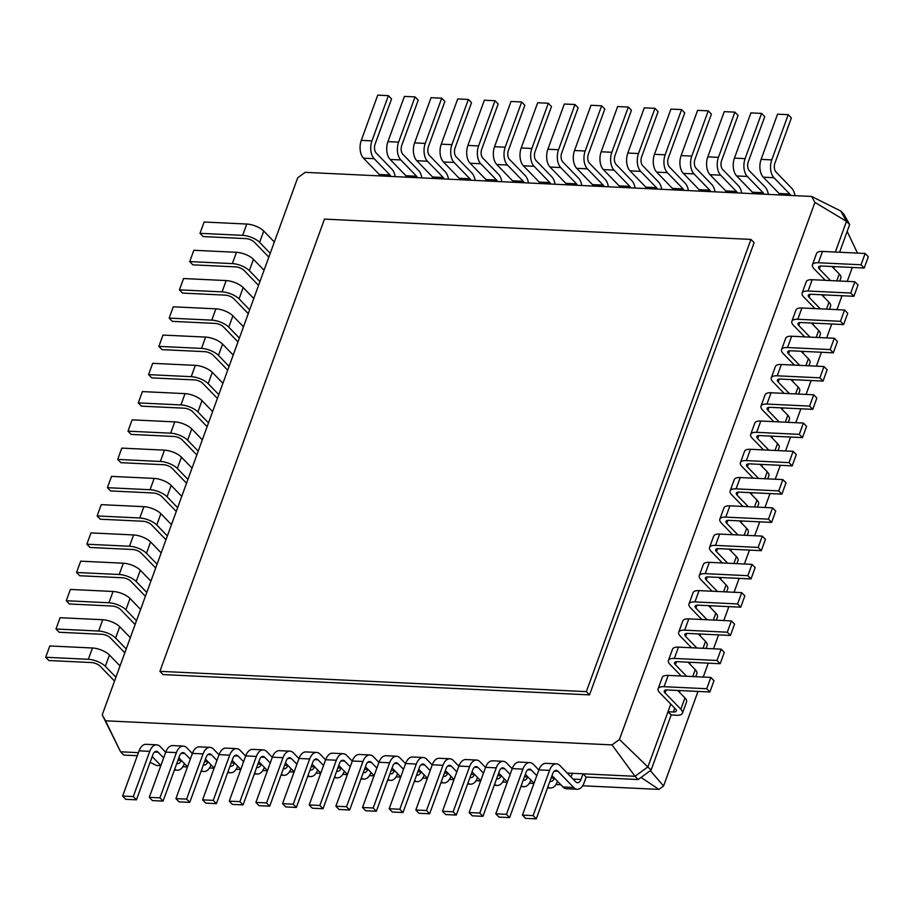 <?xml version="1.0" encoding="UTF-8"?>
<svg xmlns="http://www.w3.org/2000/svg" width="914" height="914" viewBox="0 0 914 914"><rect width="100%" height="100%" fill="white"/><g stroke="black" fill="none" stroke-linecap="round" stroke-linejoin="round"><path stroke-width="1.37" d="M586.354 691.624L750.954 239.411L324.481 219.12L159.893 671.333L586.354 691.624L589.519 694.88L163.046 674.589L159.893 671.333M750.954 239.411L754.107 242.667L589.519 694.88M297.713 177.784L102.231 714.851L105.521 720.803L612.014 744.899L619.452 739.472L814.922 202.405L811.632 196.453L305.139 172.346L297.713 177.784M102.231 714.851L120.591 751.811L138.425 752.656M105.521 720.803L120.591 751.811L123.756 755.067L137.317 755.707M811.632 196.453L840.754 211.02L843.919 214.276L849.643 224.615L846.49 221.359L840.754 211.02M612.014 744.899L635.013 776.294L647.946 766.846L670.785 704.1M567.24 773.061L635.013 776.294L638.178 779.551L651.099 770.102L671.162 714.988L668.008 711.732L673.344 711.983A6.524 2.536 -160 0 0 676.314 710.966A6.524 2.536 -160 0 0 675.515 708.978L659.725 692.709A13.059 5.073 20 0 1 658.126 688.745A13.059 5.073 20 0 1 664.078 686.7L706.728 688.733L709.881 691.989L667.231 689.956A6.524 2.536 -160 0 0 664.261 690.984A6.524 2.536 -160 0 0 665.061 692.961L680.839 709.241A13.059 5.073 20 0 1 682.45 713.194A13.059 5.073 20 0 1 676.497 715.239L671.162 714.988M814.922 202.405L846.49 221.359L835.316 252.058M619.452 739.472L651.099 770.102M573.078 779.094L580.984 779.471L583.041 773.815L586.194 777.071L638.178 779.551M181.223 760.311L181.178 760.448A6.524 3.759 -87.3 0 1 177.704 763.704A6.524 3.759 -87.3 0 1 176.802 763.464M572.381 773.313L571.044 776.991M570.393 776.317L571.273 776.363M207.878 761.579L207.832 761.716A6.524 3.759 -87.3 0 1 204.359 764.972A6.524 3.759 -87.3 0 1 203.445 764.732M554.375 778.065L554.33 778.202A6.524 3.759 -87.3 0 1 550.868 781.47A6.524 3.759 -87.3 0 1 549.954 781.23M234.532 762.847L234.487 762.984A6.524 3.759 -87.3 0 1 231.013 766.24A6.524 3.759 -87.3 0 1 230.1 766.001M527.721 776.797L527.675 776.934A6.524 3.759 -87.3 0 1 524.213 780.202A6.524 3.759 -87.3 0 1 523.299 779.962M261.187 764.115L261.13 764.253A6.524 3.759 -87.3 0 1 257.668 767.509A6.524 3.759 -87.3 0 1 256.754 767.269M501.066 775.529L501.021 775.666A6.524 3.759 -87.3 0 1 497.559 778.934A6.524 3.759 -87.3 0 1 496.645 778.694M287.841 765.384L287.784 765.521A6.524 3.759 -87.3 0 1 284.323 768.777A6.524 3.759 -87.3 0 1 283.409 768.537M474.412 774.261L474.366 774.398A6.524 3.759 -87.3 0 1 470.904 777.665A6.524 3.759 -87.3 0 1 469.99 777.426M314.496 766.652L314.439 766.789A6.524 3.759 -87.3 0 1 310.977 770.056A6.524 3.759 -87.3 0 1 310.063 769.805M447.769 772.993L447.711 773.13A6.524 3.759 -87.3 0 1 444.25 776.397A6.524 3.759 -87.3 0 1 443.336 776.157M341.151 767.92L341.093 768.057A6.524 3.759 -87.3 0 1 337.632 771.325A6.524 3.759 -87.3 0 1 336.718 771.073M421.114 771.724L421.057 771.862A6.524 3.759 -87.3 0 1 417.595 775.129A6.524 3.759 -87.3 0 1 416.681 774.878M367.805 769.188L367.748 769.325A6.524 3.759 -87.3 0 1 364.286 772.593A6.524 3.759 -87.3 0 1 363.372 772.341M394.46 770.456L394.402 770.593A6.524 3.759 -87.3 0 1 390.941 773.861A6.524 3.759 -87.3 0 1 390.027 773.61M833.751 268.293L834.356 266.614M839.589 252.253L849.643 224.615M679.445 692.241L680.05 690.561M823.457 296.559L824.074 294.879M689.727 663.975L690.344 662.307M813.174 324.824L813.78 323.145M700.021 635.721L700.627 634.042M802.892 353.078L803.497 351.41M710.304 607.456L710.909 605.776M792.598 381.344L793.215 379.664M720.586 579.19L721.203 577.511M782.315 409.609L782.921 407.93M730.88 550.925L731.486 549.245M772.022 437.875L772.638 436.195M741.163 522.659L741.78 520.991M761.739 466.14L762.345 464.461M751.457 494.394L752.062 492.726M274.337 241.993L263.746 231.059A13.059 5.073 -160 0 0 246.769 224.044L204.119 222.011L200.006 233.321L203.159 236.577L245.809 238.6A6.524 2.536 20 0 1 254.298 242.119L268.83 257.108M115.918 677.251L105.327 666.317A13.059 5.073 -160 0 0 88.35 659.302L45.7 657.269L48.853 660.525L91.503 662.559A6.524 2.536 20 0 1 99.992 666.066L114.536 681.056M270.224 253.292L259.622 242.37A13.059 5.073 -160 0 0 242.656 235.344L200.006 233.321M120.031 665.94L109.44 655.018A13.059 5.073 -160 0 0 92.463 647.992L49.813 645.97L45.7 657.269M264.055 270.258L253.452 259.325A13.059 5.073 -160 0 0 236.475 252.31L193.837 250.276L189.724 261.587L192.877 264.843L235.526 266.865A6.524 2.536 20 0 1 244.015 270.373L258.548 285.374M126.201 648.986L115.61 638.052A13.059 5.073 -160 0 0 98.632 631.037L55.983 629.003L59.147 632.26L101.785 634.293A6.524 2.536 20 0 1 110.274 637.801L124.818 652.79M259.942 281.558L249.339 270.635A13.059 5.073 -160 0 0 232.362 263.609L189.724 261.587M130.325 637.675L119.723 626.753A13.059 5.073 -160 0 0 102.745 619.726L60.107 617.704L55.983 629.003M253.761 298.512L243.17 287.59A13.059 5.073 -160 0 0 226.192 280.575L183.543 278.542L179.43 289.841L182.583 293.097L225.232 295.131A6.524 2.536 20 0 1 233.721 298.638L248.265 313.639M136.494 620.72L125.892 609.787A13.059 5.073 -160 0 0 108.926 602.772L66.276 600.738L69.43 603.994L112.079 606.028A6.524 2.536 20 0 1 120.568 609.535L135.101 624.536M249.648 309.823L239.057 298.889A13.059 5.073 -160 0 0 222.079 291.874L179.43 289.841M140.607 609.409L130.017 598.487A13.059 5.073 -160 0 0 113.039 591.472L70.389 589.439L66.276 600.738M243.478 326.778L232.876 315.856A13.059 5.073 -160 0 0 215.91 308.829L173.26 306.807L169.147 318.106L172.3 321.362L214.95 323.396A6.524 2.536 20 0 1 223.439 326.904L237.971 341.893M146.777 592.455L136.186 581.533A13.059 5.073 -160 0 0 119.208 574.506L76.559 572.484L79.712 575.74L122.362 577.762A6.524 2.536 20 0 1 130.851 581.27L145.395 596.271M239.365 338.089L228.763 327.155A13.059 5.073 -160 0 0 211.797 320.14L169.147 318.106M150.89 581.155L140.299 570.222A13.059 5.073 -160 0 0 123.321 563.207L80.672 561.173L76.559 572.484M233.196 355.043L222.593 344.121A13.059 5.073 -160 0 0 205.616 337.095L162.978 335.072L158.853 346.372L162.018 349.628L204.656 351.662A6.524 2.536 20 0 1 213.145 355.169L227.689 370.159M157.071 564.189L146.469 553.267A13.059 5.073 -160 0 0 129.491 546.241L86.853 544.218L90.006 547.475L132.656 549.497A6.524 2.536 20 0 1 141.144 553.016L155.677 568.005M229.071 366.354L218.48 355.42A13.059 5.073 -160 0 0 201.503 348.405L158.853 346.372M161.184 552.89L150.582 541.956A13.059 5.073 -160 0 0 133.604 534.941L90.966 532.908L86.853 544.218M222.902 383.309L212.311 372.375A13.059 5.073 -160 0 0 195.333 365.36L152.684 363.326L148.571 374.637L151.724 377.893L194.374 379.916A6.524 2.536 20 0 1 202.862 383.434L217.406 398.424M167.353 535.924L156.762 525.002A13.059 5.073 -160 0 0 139.785 517.987L97.135 515.953L100.289 519.209L142.938 521.243A6.524 2.536 20 0 1 151.427 524.75L165.971 539.74M218.789 394.608L208.198 383.686A13.059 5.073 -160 0 0 191.22 376.671L148.571 374.637M171.466 524.625L160.875 513.691A13.059 5.073 -160 0 0 143.898 506.676L101.248 504.642L97.135 515.953M212.619 411.574L202.017 400.64A13.059 5.073 -160 0 0 185.039 393.626L142.401 391.592L138.288 402.903L141.442 406.159L184.091 408.181A6.524 2.536 20 0 1 192.58 411.688L207.112 426.689M177.636 507.67L167.045 496.736A13.059 5.073 -160 0 0 150.067 489.721L107.418 487.688L110.583 490.944L153.221 492.977A6.524 2.536 20 0 1 161.709 496.485L176.253 511.474M208.506 422.874L197.904 411.951A13.059 5.073 -160 0 0 180.926 404.925L138.288 402.903M181.76 496.359L171.158 485.437A13.059 5.073 -160 0 0 154.18 478.41L111.542 476.388L107.418 487.688M202.325 439.828L191.734 428.906A13.059 5.073 -160 0 0 174.757 421.891L132.107 419.857L127.994 431.168L131.148 434.413L173.797 436.446A6.524 2.536 20 0 1 182.286 439.954L196.83 454.955M187.93 479.404L177.327 468.471A13.059 5.073 -160 0 0 160.361 461.456L117.712 459.422L120.865 462.678L163.515 464.712A6.524 2.536 20 0 1 172.003 468.219L186.536 483.22M198.212 451.139L187.621 440.217A13.059 5.073 -160 0 0 170.644 433.19L127.994 431.168M192.043 468.094L181.44 457.171A13.059 5.073 -160 0 0 164.474 450.145L121.825 448.123L117.712 459.422M790.701 195.459A6.524 3.759 92.7 0 0 789.742 193.985L773.952 177.716A13.059 7.518 -87.3 0 1 771.759 159.893L788.222 114.673L791.375 117.929L774.912 163.149A6.524 3.759 92.7 0 0 776.02 172.06L791.798 188.341A13.059 7.518 -87.3 0 1 794.974 195.665M380.235 175.922A6.524 3.759 92.7 0 0 379.264 174.46L363.486 158.179A13.059 7.518 -87.3 0 1 361.281 140.356L377.745 95.136L388.404 95.65L391.558 98.906L375.106 144.126A6.524 3.759 92.7 0 0 376.202 153.026L391.992 169.307A13.059 7.518 -87.3 0 1 395.168 176.631M780.042 194.956A6.524 3.759 92.7 0 0 779.082 193.482L763.293 177.202A13.059 7.518 -87.3 0 1 761.099 159.39L777.551 114.17L788.222 114.673M390.895 176.436A6.524 3.759 92.7 0 0 389.924 174.962L374.146 158.682A13.059 7.518 -87.3 0 1 371.941 140.87L388.404 95.65M764.047 194.191A6.524 3.759 92.7 0 0 763.087 192.717L747.298 176.448A13.059 7.518 -87.3 0 1 745.104 158.625L761.568 113.405L764.721 116.661L748.258 161.881A6.524 3.759 92.7 0 0 749.366 170.792L765.144 187.073A13.059 7.518 -87.3 0 1 768.32 194.396M406.89 177.19A6.524 3.759 92.7 0 0 405.919 175.728L390.141 159.447A13.059 7.518 -87.3 0 1 387.936 141.624L404.399 96.404L415.059 96.918L418.212 100.174L401.76 145.395A6.524 3.759 92.7 0 0 402.857 154.295L418.646 170.575A13.059 7.518 -87.3 0 1 421.822 177.91M753.387 193.688A6.524 3.759 92.7 0 0 752.428 192.214L736.638 175.934A13.059 7.518 -87.3 0 1 734.445 158.122L750.897 112.902L761.568 113.405M417.549 177.704A6.524 3.759 92.7 0 0 416.578 176.231L400.8 159.95A13.059 7.518 -87.3 0 1 398.595 142.138L415.059 96.918M737.392 192.923A6.524 3.759 92.7 0 0 736.433 191.449L720.643 175.18A13.059 7.518 -87.3 0 1 718.45 157.357L734.913 112.136L738.066 115.393L721.603 160.613A6.524 3.759 92.7 0 0 722.711 169.524L738.489 185.805A13.059 7.518 -87.3 0 1 741.665 193.128M433.544 178.458A6.524 3.759 92.7 0 0 432.573 176.996L416.795 160.715A13.059 7.518 -87.3 0 1 414.59 142.892L431.054 97.672L441.713 98.186L444.867 101.443L428.415 146.663A6.524 3.759 92.7 0 0 429.511 155.563L445.289 171.843A13.059 7.518 -87.3 0 1 448.477 179.178M726.733 192.42A6.524 3.759 92.7 0 0 725.773 190.946L709.984 174.665A13.059 7.518 -87.3 0 1 707.79 156.854L724.242 111.634L734.913 112.136M444.204 178.973A6.524 3.759 92.7 0 0 443.233 177.499L427.455 161.218A13.059 7.518 -87.3 0 1 425.25 143.407L441.713 98.186M710.738 191.654A6.524 3.759 92.7 0 0 709.778 190.181L694 173.911A13.059 7.518 -87.3 0 1 691.795 156.088L708.259 110.868L711.412 114.124L694.948 159.344A6.524 3.759 92.7 0 0 696.057 168.256L711.835 184.537A13.059 7.518 -87.3 0 1 715.011 191.86M460.188 179.727A6.524 3.759 92.7 0 0 459.228 178.264L443.45 161.984A13.059 7.518 -87.3 0 1 441.245 144.161L457.708 98.941L468.368 99.455L471.521 102.711L455.069 147.931A6.524 3.759 92.7 0 0 456.166 156.831L471.944 173.112A13.059 7.518 -87.3 0 1 475.131 180.446M700.078 191.152A6.524 3.759 92.7 0 0 699.119 189.678L683.329 173.397A13.059 7.518 -87.3 0 1 681.136 155.586L697.599 110.365L708.259 110.868M470.859 180.241A6.524 3.759 92.7 0 0 469.887 178.767L454.109 162.486A13.059 7.518 -87.3 0 1 451.904 144.675L468.368 99.455M684.083 190.386A6.524 3.759 92.7 0 0 683.124 188.912L667.346 172.643A13.059 7.518 -87.3 0 1 665.141 154.82L681.604 109.6L684.757 112.856L668.294 158.076A6.524 3.759 92.7 0 0 669.402 166.988L685.18 183.268A13.059 7.518 -87.3 0 1 688.356 190.592M486.842 180.995A6.524 3.759 92.7 0 0 485.882 179.532L470.104 163.252A13.059 7.518 -87.3 0 1 467.899 145.429L484.363 100.209L495.022 100.723L498.176 103.979L481.724 149.199A6.524 3.759 92.7 0 0 482.821 158.111L498.598 174.38A13.059 7.518 -87.3 0 1 501.786 181.715M673.424 189.883A6.524 3.759 92.7 0 0 672.464 188.41L656.675 172.129A13.059 7.518 -87.3 0 1 654.481 154.317L670.945 109.097L681.604 109.6M497.513 181.509A6.524 3.759 92.7 0 0 496.542 180.035L480.764 163.755A13.059 7.518 -87.3 0 1 478.559 145.943L495.022 100.723M657.429 189.118A6.524 3.759 92.7 0 0 656.469 187.644L640.691 171.375A13.059 7.518 -87.3 0 1 638.486 153.552L654.95 108.332L658.103 111.588L641.639 156.808A6.524 3.759 92.7 0 0 642.748 165.72L658.526 182A13.059 7.518 -87.3 0 1 661.702 189.324M513.497 182.263A6.524 3.759 92.7 0 0 512.537 180.801L496.759 164.52A13.059 7.518 -87.3 0 1 494.554 146.697L511.017 101.477L521.677 101.991L524.83 105.247L508.378 150.467A6.524 3.759 92.7 0 0 509.475 159.379L525.253 175.648A13.059 7.518 -87.3 0 1 528.441 182.983M646.769 188.615A6.524 3.759 92.7 0 0 645.81 187.142L630.02 170.861A13.059 7.518 -87.3 0 1 627.827 153.049L644.29 107.829L654.95 108.332M524.168 182.777A6.524 3.759 92.7 0 0 523.196 181.303L507.419 165.023A13.059 7.518 -87.3 0 1 505.214 147.211L521.677 101.991M630.774 187.85A6.524 3.759 92.7 0 0 629.815 186.376L614.037 170.095A13.059 7.518 -87.3 0 1 611.832 152.284L628.295 107.064L631.448 110.32L614.985 155.54A6.524 3.759 92.7 0 0 616.093 164.451L631.871 180.721A13.059 7.518 -87.3 0 1 635.047 188.055M540.151 183.531A6.524 3.759 92.7 0 0 539.191 182.069L523.414 165.788A13.059 7.518 -87.3 0 1 521.209 147.977L537.672 102.745L548.331 103.259L551.485 106.515L535.033 151.735A6.524 3.759 92.7 0 0 536.13 160.647L551.907 176.916A13.059 7.518 -87.3 0 1 555.095 184.251M620.115 187.347A6.524 3.759 92.7 0 0 619.155 185.873L603.366 169.593A13.059 7.518 -87.3 0 1 601.172 151.781L617.636 106.561L628.295 107.064M550.822 184.045A6.524 3.759 92.7 0 0 549.851 182.572L534.073 166.291A13.059 7.518 -87.3 0 1 531.868 148.479L548.331 103.259M604.131 186.582A6.524 3.759 92.7 0 0 603.16 185.108L587.382 168.827A13.059 7.518 -87.3 0 1 585.177 151.016L601.641 105.796L604.794 109.052L588.342 154.272A6.524 3.759 92.7 0 0 589.439 163.183L605.217 179.452A13.059 7.518 -87.3 0 1 608.393 186.787M566.806 184.811A6.524 3.759 92.7 0 0 565.846 183.337L550.068 167.056A13.059 7.518 -87.3 0 1 547.863 149.245L564.326 104.013L574.986 104.527L578.139 107.783L561.687 153.004A6.524 3.759 92.7 0 0 562.784 161.915L578.562 178.184A13.059 7.518 -87.3 0 1 581.738 185.519M593.46 186.079A6.524 3.759 92.7 0 0 592.501 184.605L576.711 168.325A13.059 7.518 -87.3 0 1 574.518 150.513L590.981 105.281L601.641 105.796M577.477 185.314A6.524 3.759 92.7 0 0 576.506 183.84L560.728 167.559A13.059 7.518 -87.3 0 1 558.523 149.747L574.986 104.527M165.685 752.245L160.178 746.567A13.059 7.518 92.7 0 0 156.682 744.83L146.023 744.316A13.059 7.518 92.7 0 0 139.088 750.851L122.625 796.071L125.778 799.327L136.449 799.83L152.901 754.61A6.524 3.759 -87.3 0 1 156.374 751.342A6.524 3.759 -87.3 0 1 158.122 752.211L163.629 757.9M152.181 756.586L160.853 765.532M580.984 779.471A6.524 3.759 -87.3 0 1 577.522 782.738A6.524 3.759 -87.3 0 1 575.774 781.87L559.985 765.589A13.059 7.518 92.7 0 0 556.489 763.853A13.059 7.518 92.7 0 0 549.554 770.388L533.102 815.608L536.255 818.864L552.719 773.644A6.524 3.759 -87.3 0 1 556.18 770.376A6.524 3.759 -87.3 0 1 557.928 771.245L573.718 787.525A13.059 7.518 92.7 0 0 577.202 789.262A13.059 7.518 92.7 0 0 584.137 782.727L586.194 777.071M156.682 744.83A13.059 7.518 92.7 0 0 149.747 751.354L133.284 796.574L136.449 799.83M174.711 769.211A13.059 7.518 92.7 0 0 177.396 770.228A13.059 7.518 92.7 0 0 184.331 763.704L184.377 763.567M556.489 763.853L545.829 763.35A13.059 7.518 92.7 0 0 538.894 769.874L522.442 815.094L525.596 818.35L536.255 818.864M551.999 775.609L563.047 787.011A13.059 7.518 92.7 0 0 566.543 788.748L577.202 789.262M192.34 753.524L186.833 747.835A13.059 7.518 92.7 0 0 183.337 746.098L172.677 745.584A13.059 7.518 92.7 0 0 165.742 752.119L149.279 797.339L152.432 800.595L163.103 801.098L179.555 755.878A6.524 3.759 -87.3 0 1 183.029 752.61A6.524 3.759 -87.3 0 1 184.777 753.479L190.283 759.168M178.836 757.855L187.507 766.8M538.849 770.011L533.33 764.321A13.059 7.518 92.7 0 0 529.834 762.584A13.059 7.518 92.7 0 0 522.899 769.12L506.447 814.34L509.601 817.596L526.064 772.376A6.524 3.759 -87.3 0 1 529.526 769.108A6.524 3.759 -87.3 0 1 531.274 769.976L536.792 775.666M547.863 786.965A13.059 7.518 92.7 0 0 550.559 787.994A13.059 7.518 92.7 0 0 557.483 781.459L557.54 781.321M183.337 746.098A13.059 7.518 92.7 0 0 176.402 752.622L159.939 797.842L163.103 801.098M201.366 770.479A13.059 7.518 92.7 0 0 204.05 771.496A13.059 7.518 92.7 0 0 210.985 764.972L211.031 764.835M529.834 762.584L519.175 762.082A13.059 7.518 92.7 0 0 512.24 768.605L495.788 813.826L498.941 817.082L509.601 817.596M525.344 774.341L534.016 783.287M218.994 754.793L213.488 749.103A13.059 7.518 92.7 0 0 209.992 747.366L199.332 746.852A13.059 7.518 92.7 0 0 192.397 753.387L175.934 798.608L179.087 801.864L189.758 802.366L206.21 757.146A6.524 3.759 -87.3 0 1 209.683 753.879A6.524 3.759 -87.3 0 1 211.431 754.747L216.938 760.437M205.49 759.123L214.162 768.068M512.194 768.743L506.676 763.053A13.059 7.518 92.7 0 0 503.18 761.316A13.059 7.518 92.7 0 0 496.245 767.851L479.793 813.072L482.946 816.328L499.41 771.108A6.524 3.759 -87.3 0 1 502.871 767.84A6.524 3.759 -87.3 0 1 504.619 768.708L510.138 774.398M521.209 785.697A13.059 7.518 92.7 0 0 523.905 786.726A13.059 7.518 92.7 0 0 530.828 780.19L530.885 780.053M209.992 747.366A13.059 7.518 92.7 0 0 203.057 753.89L186.593 799.11L189.758 802.366M228.02 771.747A13.059 7.518 92.7 0 0 230.705 772.764A13.059 7.518 92.7 0 0 237.64 766.24L237.686 766.103M503.18 761.316L492.52 760.814A13.059 7.518 92.7 0 0 485.585 767.337L469.133 812.557L472.287 815.814L482.946 816.328M498.69 773.073L507.361 782.018M245.649 756.061L240.142 750.371A13.059 7.518 92.7 0 0 236.646 748.635L225.987 748.12A13.059 7.518 92.7 0 0 219.052 754.656L202.588 799.876L205.741 803.132L216.401 803.635L232.864 758.414A6.524 3.759 -87.3 0 1 236.338 755.147A6.524 3.759 -87.3 0 1 238.074 756.015L243.592 761.705M232.145 760.391L240.816 769.337M485.54 767.474L480.021 761.785A13.059 7.518 92.7 0 0 476.525 760.048A13.059 7.518 92.7 0 0 469.602 766.583L453.138 811.803L456.292 815.06L472.755 769.839A6.524 3.759 -87.3 0 1 476.217 766.572A6.524 3.759 -87.3 0 1 477.965 767.44L483.483 773.13M494.554 784.429A13.059 7.518 92.7 0 0 497.25 785.457A13.059 7.518 92.7 0 0 504.185 778.922L504.231 778.785M236.646 748.635A13.059 7.518 92.7 0 0 229.711 755.158L213.248 800.378L216.401 803.635M254.675 773.016A13.059 7.518 92.7 0 0 257.36 774.032A13.059 7.518 92.7 0 0 264.295 767.509L264.34 767.372M476.525 760.048L465.866 759.545A13.059 7.518 92.7 0 0 458.931 766.069L442.479 811.289L445.632 814.545L456.292 815.06M472.035 771.804L480.707 780.75M272.303 757.329L266.797 751.639A13.059 7.518 92.7 0 0 263.301 749.903L252.641 749.389A13.059 7.518 92.7 0 0 245.706 755.924L229.243 801.144L232.396 804.4L243.055 804.903L259.519 759.683A6.524 3.759 -87.3 0 1 262.992 756.426A6.524 3.759 -87.3 0 1 264.729 757.283L270.247 762.973M258.799 761.659L267.471 770.605M458.885 766.206L453.367 760.517A13.059 7.518 92.7 0 0 449.871 758.78A13.059 7.518 92.7 0 0 442.947 765.315L426.484 810.535L429.637 813.791L446.101 768.571A6.524 3.759 -87.3 0 1 449.562 765.304A6.524 3.759 -87.3 0 1 451.31 766.172L456.829 771.862M467.899 783.161A13.059 7.518 92.7 0 0 470.596 784.178A13.059 7.518 92.7 0 0 477.531 777.654L477.576 777.517M263.301 749.903A13.059 7.518 92.7 0 0 256.366 756.426L239.902 801.647L243.055 804.903M281.329 774.284A13.059 7.518 92.7 0 0 284.014 775.301A13.059 7.518 92.7 0 0 290.949 768.777L290.995 768.64M449.871 758.78L439.211 758.277A13.059 7.518 92.7 0 0 432.276 764.801L415.824 810.021L418.978 813.277L429.637 813.791M445.381 770.536L454.052 779.482M298.958 758.597L293.451 752.908A13.059 7.518 92.7 0 0 289.955 751.171L279.284 750.657A13.059 7.518 92.7 0 0 272.361 757.192L255.897 802.412L259.05 805.668L269.71 806.171L286.173 760.951A6.524 3.759 -87.3 0 1 289.647 757.695A6.524 3.759 -87.3 0 1 291.383 758.563L296.901 764.241M285.454 762.927L294.125 771.873M432.231 764.938L426.712 759.248A13.059 7.518 92.7 0 0 423.228 757.512A13.059 7.518 92.7 0 0 416.293 764.047L399.829 809.267L402.983 812.523L419.446 767.303A6.524 3.759 -87.3 0 1 422.908 764.035A6.524 3.759 -87.3 0 1 424.656 764.904L430.174 770.593M441.245 781.893A13.059 7.518 92.7 0 0 443.941 782.91A13.059 7.518 92.7 0 0 450.876 776.386L450.922 776.249M289.955 751.171A13.059 7.518 92.7 0 0 283.02 757.695L266.557 802.926L269.71 806.171M307.972 775.552A13.059 7.518 92.7 0 0 310.669 776.569A13.059 7.518 92.7 0 0 317.604 770.045L317.649 769.908M423.228 757.512L412.557 757.009A13.059 7.518 92.7 0 0 405.622 763.533L389.17 808.753L392.323 812.009L402.983 812.523M418.726 769.268L427.398 778.214M325.613 759.865L320.094 754.176A13.059 7.518 92.7 0 0 316.61 752.439L305.939 751.925A13.059 7.518 92.7 0 0 299.015 758.46L282.552 803.68L285.705 806.936L296.364 807.439L312.828 762.219A6.524 3.759 -87.3 0 1 316.29 758.963A6.524 3.759 -87.3 0 1 318.038 759.831L323.556 765.509M312.108 764.195L320.78 773.141M405.576 763.67L400.058 757.98A13.059 7.518 92.7 0 0 396.573 756.244A13.059 7.518 92.7 0 0 389.638 762.779L373.175 807.999L376.328 811.255L392.792 766.023A6.524 3.759 -87.3 0 1 396.253 762.767A6.524 3.759 -87.3 0 1 398.001 763.636L403.52 769.325M414.59 780.625A13.059 7.518 92.7 0 0 417.287 781.641A13.059 7.518 92.7 0 0 424.222 775.118L424.267 774.981M316.61 752.439A13.059 7.518 92.7 0 0 309.675 758.963L293.211 804.194L296.364 807.439M334.627 776.82A13.059 7.518 92.7 0 0 337.323 777.837A13.059 7.518 92.7 0 0 344.258 771.313L344.304 771.176M396.573 756.244L385.902 755.741A13.059 7.518 92.7 0 0 378.967 762.265L362.515 807.485L365.669 810.741L376.328 811.255M392.072 768L400.743 776.946M352.267 761.134L346.749 755.444A13.059 7.518 92.7 0 0 343.264 753.707L332.593 753.193A13.059 7.518 92.7 0 0 325.658 759.728L309.206 804.948L312.359 808.205L323.019 808.719L339.482 763.487A6.524 3.759 -87.3 0 1 342.944 760.231A6.524 3.759 -87.3 0 1 344.692 761.099L350.211 766.777M338.763 765.464L347.434 774.409M378.922 762.402L373.403 756.712A13.059 7.518 92.7 0 0 369.919 754.975A13.059 7.518 92.7 0 0 362.984 761.499L346.52 806.731L349.674 809.987L366.137 764.755A6.524 3.759 -87.3 0 1 369.599 761.499A6.524 3.759 -87.3 0 1 371.347 762.367L376.865 768.057M387.936 779.356A13.059 7.518 92.7 0 0 390.632 780.373A13.059 7.518 92.7 0 0 397.567 773.85L397.613 773.712M343.264 753.707A13.059 7.518 92.7 0 0 336.329 760.231L319.866 805.463L323.019 808.719M361.281 778.088A13.059 7.518 92.7 0 0 363.978 779.105A13.059 7.518 92.7 0 0 370.913 772.581L370.958 772.444M369.919 754.975L359.248 754.473A13.059 7.518 92.7 0 0 352.313 760.996L335.861 806.217L339.014 809.473L349.674 809.987M365.417 766.732L374.089 775.678M825.262 280.324L814.031 268.75A13.059 5.073 20 0 1 812.432 264.797L816.545 253.486A13.059 5.073 20 0 1 822.497 251.441L865.147 253.475L868.3 256.731L864.187 268.031L821.537 266.008A6.524 2.536 -160 0 0 818.556 267.025A6.524 2.536 -160 0 0 819.367 269.013L830.586 280.587M832.014 266.5L839.269 273.983A13.059 5.073 20 0 1 840.869 277.936L839.749 281.021M658.126 688.745L662.239 677.445A13.059 5.073 20 0 1 668.191 675.4L710.841 677.423L713.994 680.679L709.881 691.989M677.708 690.458L684.963 697.93A13.059 5.073 20 0 1 686.563 701.895L682.45 713.194M812.432 264.797A13.059 5.073 20 0 1 818.384 262.752L861.034 264.774L864.187 268.031M681.238 676.017L670.019 664.444A13.059 5.073 20 0 1 668.408 660.479A13.059 5.073 20 0 1 674.361 658.434L717.01 660.468L720.163 663.724L677.525 661.69A6.524 2.536 -160 0 0 674.543 662.719A6.524 2.536 -160 0 0 675.343 664.695L686.574 676.269M814.968 308.589L803.749 297.016A13.059 5.073 20 0 1 802.138 293.063L806.251 281.752A13.059 5.073 20 0 1 812.215 279.707L854.853 281.74L858.018 284.997L853.893 296.296L811.255 294.274A6.524 2.536 -160 0 0 808.273 295.291A6.524 2.536 -160 0 0 809.073 297.267L820.304 308.852M821.732 294.765L828.975 302.248A13.059 5.073 20 0 1 830.586 306.201L829.466 309.286M668.408 660.479L672.521 649.18A13.059 5.073 20 0 1 678.474 647.135L721.123 649.157L724.276 652.413L720.163 663.724M687.991 662.193L695.246 669.665A13.059 5.073 20 0 1 696.856 673.629L695.725 676.703M802.138 293.063A13.059 5.073 20 0 1 808.09 291.018L850.74 293.04L853.893 296.296M691.521 647.752L680.302 636.178A13.059 5.073 20 0 1 678.691 632.225A13.059 5.073 20 0 1 684.655 630.169L727.293 632.202L730.457 635.459L687.808 633.425A6.524 2.536 -160 0 0 684.826 634.453A6.524 2.536 -160 0 0 685.637 636.43L696.856 648.003M804.686 336.855L793.455 325.281A13.059 5.073 20 0 1 791.855 321.328L795.968 310.017A13.059 5.073 20 0 1 801.921 307.972L844.57 310.006L847.724 313.262L843.611 324.561L800.961 322.528A6.524 2.536 -160 0 0 797.991 323.556A6.524 2.536 -160 0 0 798.79 325.533L810.01 337.106M811.438 323.03L818.693 330.502A13.059 5.073 20 0 1 820.292 334.467L819.173 337.54M678.691 632.225L682.815 620.914A13.059 5.073 20 0 1 688.768 618.869L731.417 620.903L734.57 624.159L730.457 635.459M698.285 633.928L705.528 641.399A13.059 5.073 20 0 1 707.139 645.364L706.019 648.449M791.855 321.328A13.059 5.073 20 0 1 797.808 319.272L840.457 321.305L843.611 324.561M701.815 619.486L690.584 607.913A13.059 5.073 20 0 1 688.985 603.96A13.059 5.073 20 0 1 694.937 601.915L737.587 603.937L740.74 607.193L698.09 605.171A6.524 2.536 -160 0 0 695.12 606.188A6.524 2.536 -160 0 0 695.92 608.164L707.139 619.749M794.392 365.12L783.172 353.547A13.059 5.073 20 0 1 781.561 349.582L785.686 338.283A13.059 5.073 20 0 1 791.638 336.238L834.288 338.26L837.441 341.516L833.328 352.827L790.679 350.793A6.524 2.536 -160 0 0 787.697 351.821A6.524 2.536 -160 0 0 788.508 353.798L799.727 365.372M801.155 351.296L808.399 358.768A13.059 5.073 20 0 1 810.01 362.732L808.89 365.806M688.985 603.96L693.098 592.649A13.059 5.073 20 0 1 699.05 590.604L741.7 592.638L744.853 595.894L740.74 607.193M708.567 605.662L715.822 613.145A13.059 5.073 20 0 1 717.421 617.099L716.302 620.183M781.561 349.582A13.059 5.073 20 0 1 787.525 347.537L830.163 349.571L833.328 352.827M712.097 591.221L700.878 579.647A13.059 5.073 20 0 1 699.267 575.694A13.059 5.073 20 0 1 705.22 573.649L747.869 575.683L751.022 578.928L708.384 576.905A6.524 2.536 -160 0 0 705.402 577.922A6.524 2.536 -160 0 0 706.202 579.91L717.433 591.484M784.109 393.386L772.89 381.812A13.059 5.073 20 0 1 771.279 377.848L775.392 366.548A13.059 5.073 20 0 1 781.344 364.503L823.994 366.525L827.147 369.782L823.034 381.092L780.396 379.059A6.524 2.536 -160 0 0 777.414 380.087A6.524 2.536 -160 0 0 778.214 382.063L789.445 393.637M790.861 379.561L798.116 387.033A13.059 5.073 20 0 1 799.727 390.986L798.596 394.071M699.267 575.694L703.38 564.384A13.059 5.073 20 0 1 709.344 562.339L751.982 564.372L755.147 567.628L751.022 578.928M718.861 577.397L726.104 584.88A13.059 5.073 20 0 1 727.715 588.833L726.596 591.918M771.279 377.848A13.059 5.073 20 0 1 777.231 375.803L819.881 377.836L823.034 381.092M722.391 562.967L711.161 551.393A13.059 5.073 20 0 1 709.561 547.429A13.059 5.073 20 0 1 715.513 545.384L758.163 547.417L761.316 550.674L718.667 548.64A6.524 2.536 -160 0 0 715.696 549.668A6.524 2.536 -160 0 0 716.496 551.645L727.715 563.218M773.827 421.651L762.596 410.066A13.059 5.073 20 0 1 760.996 406.113L765.109 394.802A13.059 5.073 20 0 1 771.062 392.757L813.711 394.791L816.865 398.047L812.752 409.358L770.102 407.324A6.524 2.536 -160 0 0 767.12 408.341A6.524 2.536 -160 0 0 767.931 410.329L779.151 421.902M780.579 407.827L787.834 415.299A13.059 5.073 20 0 1 789.433 419.252L788.314 422.337M709.561 547.429L713.674 536.13A13.059 5.073 20 0 1 719.626 534.084L762.276 536.107L765.429 539.363L761.316 550.674M729.144 549.143L736.398 556.615A13.059 5.073 20 0 1 737.998 560.568L736.878 563.652M760.996 406.113A13.059 5.073 20 0 1 766.949 404.068L809.598 406.102L812.752 409.358M732.674 534.701L721.454 523.128A13.059 5.073 20 0 1 719.844 519.163A13.059 5.073 20 0 1 725.796 517.118L768.446 519.152L771.599 522.408L728.961 520.374A6.524 2.536 -160 0 0 725.979 521.403A6.524 2.536 -160 0 0 726.779 523.379L738.009 534.953M763.533 449.905L752.313 438.332A13.059 5.073 20 0 1 750.702 434.379L754.815 423.068A13.059 5.073 20 0 1 760.779 421.023L803.417 423.056L806.582 426.312L802.458 437.612L759.82 435.59A6.524 2.536 -160 0 0 756.838 436.606A6.524 2.536 -160 0 0 757.637 438.583L768.868 450.168M770.296 436.081L777.54 443.564A13.059 5.073 20 0 1 779.151 447.517L778.031 450.602M719.844 519.163L723.957 507.864A13.059 5.073 20 0 1 729.909 505.819L772.559 507.841L775.712 511.097L771.599 522.408M739.426 520.877L746.681 528.349A13.059 5.073 20 0 1 748.292 532.314L747.161 535.387M750.702 434.379A13.059 5.073 20 0 1 756.655 432.333L799.304 434.356L802.458 437.612M742.956 506.436L731.737 494.862A13.059 5.073 20 0 1 730.126 490.898A13.059 5.073 20 0 1 736.09 488.853L778.728 490.887L781.893 494.143L739.243 492.109A6.524 2.536 -160 0 0 736.261 493.137A6.524 2.536 -160 0 0 737.072 495.114L748.292 506.687M753.25 478.171L742.019 466.597A13.059 5.073 20 0 1 740.42 462.644L744.533 451.333A13.059 5.073 20 0 1 750.485 449.288L793.135 451.322L796.288 454.578L792.175 465.877L749.526 463.855A6.524 2.536 -160 0 0 746.555 464.872A6.524 2.536 -160 0 0 747.355 466.848L758.574 478.422M760.002 464.346L767.257 471.83A13.059 5.073 20 0 1 768.857 475.783L767.737 478.867M730.126 490.898L734.25 479.599A13.059 5.073 20 0 1 740.203 477.554L782.852 479.587L786.006 482.832L781.893 494.143M749.72 492.612L756.963 500.084A13.059 5.073 20 0 1 758.574 504.048L757.455 507.121M740.42 462.644A13.059 5.073 20 0 1 746.372 460.599L789.022 462.621L792.175 465.877M150.09 762.322L156.42 765.486L160.795 765.692M641.057 777.448L658.914 789.399L663.575 785.994L697.999 691.418M182.834 766.743L187.45 766.96M209.489 768.011L214.105 768.228M236.143 769.28L240.759 769.497M262.798 770.548L267.414 770.765M289.452 771.816L294.068 772.044M316.107 773.084L320.723 773.313M342.761 774.352L347.377 774.581M369.416 775.62L374.032 775.849M396.07 776.889L400.686 777.117M422.725 778.157L427.341 778.385M449.38 779.436L453.995 779.653M476.034 780.705L480.65 780.922M502.689 781.973L507.304 782.19M529.343 783.241L533.959 783.458M555.998 784.509L560.842 784.738M582.652 785.777L658.914 789.399M122.625 796.071L133.284 796.574M522.442 815.094L533.102 815.608M149.279 797.339L159.939 797.842M495.788 813.826L506.447 814.34M175.934 798.608L186.593 799.11M469.133 812.557L479.793 813.072M202.588 799.876L213.248 800.378M442.479 811.289L453.138 811.803M229.243 801.144L239.902 801.647M415.824 810.021L426.484 810.535M255.897 802.412L266.557 802.926M389.17 808.753L399.829 809.267M282.552 803.68L293.211 804.194M362.515 807.485L373.175 807.999M309.206 804.948L319.866 805.463M335.861 806.217L346.52 806.731M847.175 231.391L857.481 253.109M650.345 770.651L663.575 785.994M703.22 677.068L708.281 663.153M713.514 648.803L718.575 634.899M723.797 620.537L728.858 606.633M734.079 592.272L739.14 578.368M744.373 564.007L749.434 550.102M754.656 535.741L759.717 521.837M764.949 507.487L770.011 493.583M775.232 479.222L780.293 465.317M785.514 450.956L790.576 437.052M795.808 422.691L800.87 408.787M806.091 394.425L811.152 380.521M816.385 366.171L821.446 352.256M826.667 337.906L831.729 324.002M836.95 309.64L842.011 295.736M847.244 281.375L852.305 267.471M706.728 688.733L710.841 677.423M861.034 264.774L865.147 253.475M717.01 660.468L721.123 649.157M850.74 293.04L854.853 281.74M727.293 632.202L731.417 620.903M840.457 321.305L844.57 310.006M737.587 603.937L741.7 592.638M830.163 349.571L834.288 338.26M747.869 575.683L751.982 564.372M819.881 377.836L823.994 366.525M758.163 547.417L762.276 536.107M809.598 406.102L813.711 394.791M768.446 519.152L772.559 507.841M799.304 434.356L803.417 423.056M778.728 490.887L782.852 479.587M789.022 462.621L793.135 451.322M177.956 760.288L181.178 760.448M204.61 761.556L207.832 761.716M551.108 778.054L554.33 778.202M231.265 762.824L234.487 762.984M524.453 776.786L527.675 776.934M257.919 764.093L261.13 764.253M497.799 775.518L501.021 775.666M284.574 765.361L287.784 765.521M471.144 774.249L474.366 774.398M311.228 766.629L314.439 766.789M444.49 772.981L447.711 773.13M337.883 767.897L341.093 768.057M417.835 771.702L421.057 771.862M364.526 769.165L367.748 769.325M391.181 770.433L394.402 770.593M673.344 711.983L674.726 708.167M789.742 193.985L779.082 193.482M389.924 174.962L379.264 174.46M763.087 192.717L752.428 192.214M416.578 176.231L405.919 175.728M736.433 191.449L725.773 190.946M443.233 177.499L432.573 176.996M709.778 190.181L699.119 189.678M469.887 178.767L459.228 178.264M683.124 188.912L672.464 188.41M496.542 180.035L485.882 179.532M656.469 187.644L645.81 187.142M523.196 181.303L512.537 180.801M629.815 186.376L619.155 185.873M549.851 182.572L539.191 182.069M603.16 185.108L592.501 184.605M576.506 183.84L565.846 183.337M246.769 224.044L242.656 235.344M263.746 231.059L259.622 242.37M92.463 647.992L88.35 659.302M109.44 655.018L105.327 666.317M236.475 252.31L232.362 263.609M253.452 259.325L249.339 270.635M102.745 619.726L98.632 631.037M119.723 626.753L115.61 638.052M226.192 280.575L222.079 291.874M243.17 287.59L239.057 298.889M113.039 591.472L108.926 602.772M130.017 598.487L125.892 609.787M215.91 308.829L211.797 320.14M232.876 315.856L228.763 327.155M123.321 563.207L119.208 574.506M140.299 570.222L136.186 581.533M205.616 337.095L201.503 348.405M222.593 344.121L218.48 355.42M133.604 534.941L129.491 546.241M150.582 541.956L146.469 553.267M195.333 365.36L191.22 376.671M212.311 372.375L208.198 383.686M143.898 506.676L139.785 517.987M160.875 513.691L156.762 525.002M185.039 393.626L180.926 404.925M202.017 400.64L197.904 411.951M154.18 478.41L150.067 489.721M171.158 485.437L167.045 496.736M174.757 421.891L170.644 433.19M191.734 428.906L187.621 440.217M164.474 450.145L160.361 461.456M181.44 457.171L177.327 468.471M771.759 159.893L761.099 159.39M773.952 177.716L763.293 177.202M371.941 140.87L361.281 140.356M374.146 158.682L363.486 158.179M745.104 158.625L734.445 158.122M747.298 176.448L736.638 175.934M398.595 142.138L387.936 141.624M400.8 159.95L390.141 159.447M718.45 157.357L707.79 156.854M720.643 175.18L709.984 174.665M425.25 143.407L414.59 142.892M427.455 161.218L416.795 160.715M691.795 156.088L681.136 155.586M694 173.911L683.329 173.397M451.904 144.675L441.245 144.161M454.109 162.486L443.45 161.984M665.141 154.82L654.481 154.317M667.346 172.643L656.675 172.129M478.559 145.943L467.899 145.429M480.764 163.755L470.104 163.252M638.486 153.552L627.827 153.049M640.691 171.375L630.02 170.861M505.214 147.211L494.554 146.697M507.419 165.023L496.759 164.52M611.832 152.284L601.172 151.781M614.037 170.095L603.366 169.593M531.868 148.479L521.209 147.977M534.073 166.291L523.414 165.788M585.177 151.016L574.518 150.513M587.382 168.827L576.711 168.325M558.523 149.747L547.863 149.245M560.728 167.559L550.068 167.056M154.546 752.039L158.122 752.211M139.088 750.851L149.747 751.354M563.047 787.011L573.718 787.525M554.364 771.073L557.928 771.245M538.894 769.874L549.554 770.388M181.201 753.319L184.777 753.479M165.742 752.119L176.402 752.622M527.709 769.805L531.274 769.976M512.24 768.605L522.899 769.12M207.855 754.587L211.431 754.747M192.397 753.387L203.057 753.89M501.055 768.537L504.619 768.708M485.585 767.337L496.245 767.851M234.51 755.855L238.074 756.015M219.052 754.656L229.711 755.158M474.4 767.269L477.965 767.44M458.931 766.069L469.602 766.583M261.164 757.123L264.729 757.283M245.706 755.924L256.366 756.426M447.746 766.001L451.31 766.172M432.276 764.801L442.947 765.315M287.819 758.391L291.383 758.563M272.361 757.192L283.02 757.695M421.091 764.732L424.656 764.904M405.622 763.533L416.293 764.047M314.473 759.66L318.038 759.831M299.015 758.46L309.675 758.963M394.437 763.464L398.001 763.636M378.967 762.265L389.638 762.779M341.128 760.928L344.692 761.099M325.658 759.728L336.329 760.231M367.782 762.196L371.347 762.367M352.313 760.996L362.984 761.499M680.839 709.241L684.963 697.93M665.061 692.961L666.146 689.979M664.078 686.7L668.191 675.4M836.756 280.872L839.269 273.983M819.367 269.013L820.452 266.031M818.384 262.752L822.497 251.441M692.732 676.566L695.246 669.665M675.343 664.695L676.429 661.713M674.361 658.434L678.474 647.135M826.462 309.138L828.975 302.248M809.073 297.267L810.158 294.297M808.09 291.018L812.215 279.707M703.026 648.3L705.528 641.399M685.637 636.43L686.722 633.448M684.655 630.169L688.768 618.869M816.179 337.403L818.693 330.502M798.79 325.533L799.876 322.551M797.808 319.272L801.921 307.972M713.308 620.035L715.822 613.145M695.92 608.164L697.005 605.194M694.937 601.915L699.05 590.604M805.897 365.669L808.399 358.768M788.508 353.798L789.593 350.816M787.525 347.537L791.638 336.238M723.591 591.769L726.104 584.88M706.202 579.91L707.287 576.928M705.22 573.649L709.344 562.339M795.603 393.934L798.116 387.033M778.214 382.063L779.299 379.082M777.231 375.803L781.344 364.503M733.885 563.515L736.398 556.615M716.496 551.645L717.581 548.663M715.513 545.384L719.626 534.084M785.32 422.188L787.834 415.299M767.931 410.329L769.017 407.347M766.949 404.068L771.062 392.757M744.167 535.25L746.681 528.349M726.779 523.379L727.864 520.397M725.796 517.118L729.909 505.819M775.026 450.453L777.54 443.564M757.637 438.583L758.723 435.612M756.655 432.333L760.779 421.023M754.461 506.984L756.963 500.084M737.072 495.114L738.158 492.132M736.09 488.853L740.203 477.554M764.744 478.719L767.257 471.83M747.355 466.848L748.44 463.878M746.372 460.599L750.485 449.288M177.396 770.228L174.391 770.091M204.05 771.496L201.046 771.359M550.559 787.994L547.543 787.845M230.705 772.764L227.7 772.627M523.905 786.726L520.889 786.577M257.36 774.032L254.355 773.895M497.25 785.457L494.234 785.309M284.014 775.301L281.009 775.163M470.596 784.178L467.58 784.041M310.669 776.569L307.652 776.432M443.941 782.91L440.925 782.772M337.323 777.837L334.307 777.7M417.287 781.641L414.271 781.504M363.978 779.105L360.961 778.968M390.632 780.373L387.616 780.236"/></g></svg>
